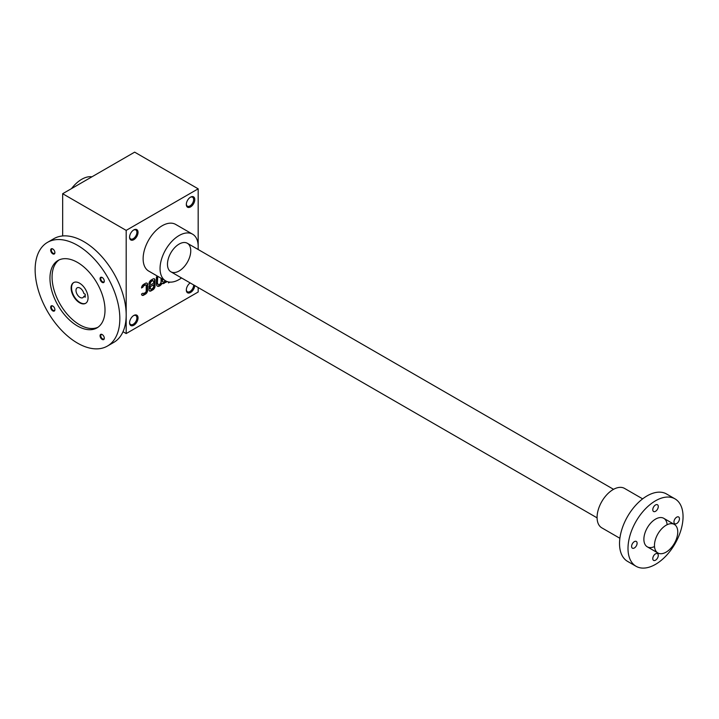 <?xml version="1.0" encoding="UTF-8"?>
<svg xmlns="http://www.w3.org/2000/svg" width="719" height="719" viewBox="0 0 719 719"><rect width="100%" height="100%" fill="white"/><g stroke="black" fill="none" stroke-linecap="round" stroke-linejoin="round"><path stroke-width="1.08" d="M198.174 188.827L134.651 152.149L62.661 193.717L126.185 230.386L198.174 188.827L198.174 249.511M123.003 331.729L126.185 333.562L198.174 292.004L198.174 287.546M145.903 285.003A1.501 0.863 120 0 1 146.218 285.695L146.218 290.871A1.501 0.863 120 0 1 145.157 292.705L143.971 293.397A1.501 0.863 120 0 1 143.216 293.469A1.501 0.863 120 0 1 142.973 293.172L141.535 293.999A2.993 1.726 120 0 0 142.155 295.311A2.993 1.726 120 0 0 143.647 295.167L145.472 294.116A2.993 1.726 120 0 0 147.593 290.449L147.593 284.526A2.993 1.726 120 0 0 146.973 283.16A2.993 1.726 120 0 0 145.472 283.304L143.647 284.356A2.993 1.726 120 0 0 141.535 287.968L142.973 287.133A1.501 0.863 120 0 1 143.971 285.767L145.157 285.084A1.501 0.863 120 0 1 145.903 285.003L145.481 284.76A1.501 0.863 120 0 0 144.735 284.832L145.157 285.084M153.273 280.823A1.798 1.034 120 0 1 153.641 281.641L153.641 283.196L148.968 285.901L148.968 289.649A2.993 1.726 120 0 0 149.588 291.024A2.993 1.726 120 0 0 151.08 290.871L152.904 289.82A2.993 1.726 120 0 0 155.025 286.153L155.025 280.239A2.993 1.726 120 0 0 154.405 278.864A2.993 1.726 120 0 0 152.904 279.017L151.08 280.068A2.993 1.726 120 0 0 148.968 283.735L148.968 284.472L150.343 283.556A1.798 1.034 120 0 1 151.61 281.354L152.374 280.913A1.798 1.034 120 0 1 153.273 280.823L152.85 280.581A1.798 1.034 120 0 0 151.952 280.671L152.374 280.913M157.677 276.267L156.4 277.004L156.4 283.996A4.674 2.696 120 0 0 157.362 286.126A4.674 2.696 120 0 0 162.045 283.43L162.045 283.43A4.674 2.696 120 0 0 164.103 283.34A4.674 2.696 120 0 0 165.756 281.686L165.756 282.405L167.132 281.551M157.776 283.511A2.337 1.348 120 0 0 158.261 284.58L157.838 284.338A2.337 1.348 120 0 1 157.353 283.268L157.776 276.321M158.261 284.58A2.337 1.348 120 0 0 160.058 283.96A2.337 1.348 120 0 0 161.074 281.605L161.074 278.226M162.449 280.814A2.337 1.348 120 0 0 162.934 281.884L162.512 281.641A2.337 1.348 120 0 1 162.027 280.572L162.449 280.814L162.449 279.026M162.934 281.884A2.337 1.348 120 0 0 165.217 280.626M168.507 281.929L168.507 282.891L169.873 282.109M190.553 206.919A5.986 3.46 -60 0 1 186.32 204.475A5.986 3.46 -60 0 1 190.553 197.132A5.986 3.46 -60 0 1 194.786 199.576A5.986 3.46 -60 0 1 190.553 206.919M194.768 285.578A5.986 3.46 -60 0 1 190.553 292.489A5.986 3.46 -60 0 1 186.32 290.045A5.986 3.46 -60 0 1 190.193 282.935M133.806 239.679A5.986 3.46 -60 0 1 129.573 237.234A5.986 3.46 -60 0 1 133.806 229.9A5.986 3.46 -60 0 1 138.039 232.345A5.986 3.46 -60 0 1 133.806 239.679M133.806 325.249A5.986 3.46 -60 0 1 129.573 322.804A5.986 3.46 -60 0 1 133.806 315.47A5.986 3.46 -60 0 1 138.039 317.915A5.986 3.46 -60 0 1 133.806 325.249M165.64 280.868L148.707 271.081A26.954 15.557 -60 0 1 148.707 239.966A26.954 15.557 -60 0 1 175.652 224.409L192.593 234.187A26.954 15.557 120 0 0 171.823 241.404A26.954 15.557 120 0 0 160.058 268.529A26.954 15.557 120 0 0 165.64 280.868A26.954 15.557 120 0 0 179.121 279.529A26.954 15.557 120 0 0 181.548 277.947M126.185 230.386L126.185 333.562M62.661 193.717L62.661 235.958M190.256 197.321A5.177 2.993 -60 0 1 192.566 197.213A5.177 2.993 -60 0 1 193.357 201.356A5.177 2.993 -60 0 1 189.978 205.922A5.177 2.993 -60 0 1 187.389 206.182A5.177 2.993 -60 0 1 186.329 204.124M193.636 284.922A5.177 2.993 -60 0 1 189.978 291.492A5.177 2.993 -60 0 1 187.389 291.752A5.177 2.993 -60 0 1 186.329 289.694M133.509 230.08A5.177 2.993 -60 0 1 135.819 229.972A5.177 2.993 -60 0 1 136.619 234.124A5.177 2.993 -60 0 1 133.231 238.681A5.177 2.993 -60 0 1 130.642 238.942A5.177 2.993 -60 0 1 129.582 236.884M133.509 315.65A5.177 2.993 -60 0 1 135.819 315.542A5.177 2.993 -60 0 1 136.619 319.694A5.177 2.993 -60 0 1 133.231 324.26A5.177 2.993 -60 0 1 130.642 324.512A5.177 2.993 -60 0 1 129.582 322.454M179.121 270.973A16.465 9.509 -60 0 1 167.473 264.25A16.465 9.509 -60 0 1 179.121 244.083A16.465 9.509 -60 0 1 190.76 250.805A16.465 9.509 -60 0 1 179.121 270.973M91.924 176.82A26.954 15.557 120 0 0 71.514 188.603M198.022 249.421A26.954 15.557 120 0 0 192.593 234.187M168.507 282.405L169.145 282.037M165.756 281.911L166.682 281.381M162.027 280.572L162.027 278.783M157.353 283.268L157.353 276.447M157.164 285.991A4.674 2.696 120 0 0 161.613 283.178L162.045 283.43M161.622 283.187A4.674 2.696 120 0 0 163.68 283.097L164.103 283.34M163.68 283.097A4.674 2.696 120 0 0 165.334 281.444L165.756 281.686M149.39 290.871A2.993 1.726 120 0 0 150.657 290.629L152.482 289.577A2.993 1.726 120 0 0 154.594 285.91L154.594 279.997A2.993 1.726 120 0 0 154.172 278.774M148.968 283.978L150.343 283.672M151.952 280.671L151.188 281.111A1.798 1.034 120 0 0 149.92 283.304M153.641 286.342L153.641 284.787L150.343 286.692L150.343 288.247A1.798 1.034 120 0 0 150.711 289.065A1.798 1.034 120 0 0 151.61 288.975L152.374 288.544A1.798 1.034 120 0 0 153.641 286.342M150.343 286.692L153.641 284.787M149.92 286.45L149.92 288.004A1.798 1.034 120 0 0 150.289 288.822A1.798 1.034 120 0 0 150.532 288.903M141.958 295.167A2.993 1.726 120 0 0 143.225 294.925L145.049 293.873A2.993 1.726 120 0 0 147.17 290.206L147.17 284.284A2.993 1.726 120 0 0 146.739 283.061M141.589 287.447L142.973 287.133M144.735 284.832L143.548 285.524A1.501 0.863 120 0 0 142.551 286.89M666.109 552.138A16.465 9.509 -60 0 1 657.876 552.956A16.465 9.509 -60 0 1 657.876 533.938A16.465 9.509 -60 0 1 674.35 524.43A16.465 9.509 -60 0 1 676.867 537.623A16.465 9.509 -60 0 1 666.109 552.138M636.063 566.284L627.588 561.395A38.925 22.478 -60 0 1 627.588 516.449A38.925 22.478 -60 0 1 666.522 493.971L674.988 498.86A38.925 22.478 -60 0 1 683.05 516.682A38.925 22.478 -60 0 1 666.055 555.859A38.925 22.478 -60 0 1 636.063 566.284A38.925 22.478 -60 0 1 636.063 521.338A38.925 22.478 -60 0 1 674.988 498.86M655.521 560.2A3.892 2.247 120 0 0 658.065 556.776A3.892 2.247 120 0 0 657.472 553.657A3.892 2.247 120 0 0 653.58 555.904A3.892 2.247 120 0 0 653.58 560.398A3.892 2.247 120 0 0 655.521 560.2M654.506 546.557A16.465 9.509 -60 0 1 643.882 539.304A16.465 9.509 -60 0 1 655.521 519.127A16.465 9.509 -60 0 1 667.124 524.708M655.521 511.308A3.892 2.247 120 0 0 658.065 507.875A3.892 2.247 120 0 0 657.472 504.756A3.892 2.247 120 0 0 653.58 507.003A3.892 2.247 120 0 0 653.58 511.497A3.892 2.247 120 0 0 655.521 511.308M634.347 547.977A3.892 2.247 120 0 0 636.89 544.553A3.892 2.247 120 0 0 636.297 541.434A3.892 2.247 120 0 0 632.405 543.681A3.892 2.247 120 0 0 632.405 548.175A3.892 2.247 120 0 0 634.347 547.977M676.696 523.531A3.892 2.247 120 0 0 679.239 520.098A3.892 2.247 120 0 0 678.646 516.979A3.892 2.247 120 0 0 674.755 519.226A3.892 2.247 120 0 0 674.755 523.72A3.892 2.247 120 0 0 676.696 523.531M619.886 538.279L601.794 527.836A22.756 13.14 -60 0 1 601.794 501.556A22.756 13.14 -60 0 1 624.559 488.417L642.642 498.86M85.795 303.22A11.98 6.911 60 0 1 74.039 296.192A11.98 6.911 60 0 1 73.823 282.486M83.844 296.399A5.689 3.28 60 0 1 82.865 297.657A5.689 3.28 60 0 1 77.176 294.377A5.689 3.28 60 0 1 77.176 287.807A5.689 3.28 60 0 1 83.844 293.469L85.237 294.269L85.237 297.208L83.844 296.399L85.237 295.599M79.602 283.196A11.98 6.911 60 0 1 87.421 293.756A11.98 6.911 60 0 1 85.588 303.346A11.98 6.911 60 0 1 73.608 296.435A11.98 6.911 60 0 1 73.617 282.603A11.98 6.911 60 0 1 79.602 283.196M52.784 253.852A2.993 1.726 -120 0 0 54.896 252.63A2.993 1.726 -120 0 0 52.784 248.963A2.993 1.726 -120 0 0 50.663 250.185A2.993 1.726 -120 0 0 52.784 253.852M52.963 249.08A2.508 1.447 -120 0 0 51.867 249.044A2.508 1.447 -120 0 0 51.489 251.048A2.508 1.447 -120 0 0 53.125 253.259A2.508 1.447 -120 0 0 54.374 253.385A2.508 1.447 -120 0 0 54.887 252.423M102.188 339.431A2.993 1.726 -120 0 0 104.309 338.209A2.993 1.726 -120 0 0 102.188 334.542A2.993 1.726 -120 0 0 100.067 335.764A2.993 1.726 -120 0 0 102.188 339.431M102.368 334.659A2.508 1.447 -120 0 0 101.28 334.614A2.508 1.447 -120 0 0 100.894 336.627A2.508 1.447 -120 0 0 102.529 338.838A2.508 1.447 -120 0 0 103.788 338.964A2.508 1.447 -120 0 0 104.3 338.002M52.784 310.905A2.993 1.726 -120 0 0 54.896 309.682A2.993 1.726 -120 0 0 52.784 306.015A2.993 1.726 -120 0 0 50.663 307.238A2.993 1.726 -120 0 0 52.784 310.905M52.963 306.132A2.508 1.447 -120 0 0 51.867 306.096A2.508 1.447 -120 0 0 51.489 308.1A2.508 1.447 -120 0 0 53.125 310.311A2.508 1.447 -120 0 0 54.374 310.437A2.508 1.447 -120 0 0 54.887 309.476M102.188 282.378A2.993 1.726 -120 0 0 104.309 281.156A2.993 1.726 -120 0 0 102.188 277.489A2.993 1.726 -120 0 0 100.067 278.711A2.993 1.726 -120 0 0 102.188 282.378M102.368 277.606A2.508 1.447 -120 0 0 101.28 277.57A2.508 1.447 -120 0 0 100.894 279.574A2.508 1.447 -120 0 0 102.529 281.785A2.508 1.447 -120 0 0 103.788 281.911A2.508 1.447 -120 0 0 104.3 280.949M59.111 259.927A38.925 22.478 -120 0 0 54.464 291.42A38.925 22.478 -120 0 0 79.602 324.763A38.925 22.478 -120 0 0 97.973 327.253M77.481 325.986A38.925 22.478 -120 0 0 96.948 327.909A38.925 22.478 -120 0 0 96.948 282.962A38.925 22.478 -120 0 0 58.023 260.485A38.925 22.478 -120 0 0 52.056 291.68A38.925 22.478 -120 0 0 77.481 325.986M77.481 343.098A59.884 34.575 -120 0 0 107.428 346.064A59.884 34.575 -120 0 0 107.428 276.914A59.884 34.575 -120 0 0 47.544 242.339A59.884 34.575 -120 0 0 38.359 290.323A59.884 34.575 -120 0 0 77.481 343.098M107.428 346.064L113.782 342.397A59.884 34.575 -120 0 0 113.782 273.247A59.884 34.575 -120 0 0 53.889 238.663L47.544 242.339M170.879 271.791L597.094 517.86M647.289 546.835L657.876 552.956M187.353 243.265L613.559 489.333M663.763 518.318L674.35 524.43"/></g></svg>
